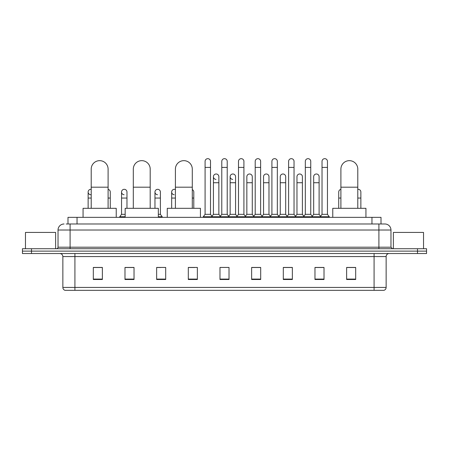 <?xml version="1.0" encoding="UTF-8"?>
<svg xmlns="http://www.w3.org/2000/svg" width="449" height="449" viewBox="0 0 449 449"><rect width="100%" height="100%" fill="white"/><g stroke="black" fill="none" stroke-linecap="round" stroke-linejoin="round"><path stroke-width="0.67" d="M67.99 223.989L67.99 217.355L381.01 217.355L381.01 223.989M66.317 223.989L382.823 223.989M66.177 223.989L70.1 223.989L70.1 230.017L58.033 230.017L58.033 247.208A1.51 1.51 0 0 1 56.529 248.718M64.067 223.989A6.033 6.033 0 0 0 58.033 230.017M384.933 223.989A6.033 6.033 0 0 1 390.967 230.017L378.9 230.017L378.9 223.989L384.844 223.989M390.967 230.017L390.967 247.208L392.471 248.718M31.497 248.718L22.45 248.718L22.45 251.126L31.497 251.126L22.45 251.126L22.45 253.539L31.497 253.539L31.497 251.126L417.503 251.126L31.497 251.126L31.497 248.718L417.503 248.718L417.503 251.126L426.55 251.126L417.503 251.126L417.503 253.539L31.497 253.539M426.55 248.718L426.55 251.126L426.55 248.718L417.503 248.718M386.14 287.439C386.056 288.881 385.332 289.846 383.968 290.335L374.079 290.335L374.079 287.439L386.14 287.439L386.14 256.559A3.014 3.014 0 0 1 389.154 253.539M374.079 290.335L65.032 290.335A3.014 3.014 0 0 1 62.86 287.439L62.86 256.559C62.68 254.723 61.676 253.719 59.846 253.539M355.681 279.508L355.681 267.441L346.634 267.441L346.634 279.508L355.681 279.508M324.015 279.508L324.015 267.441L314.968 267.441L314.968 279.508L324.015 279.508M292.355 279.508L292.355 267.441L283.308 267.441L283.308 279.508L292.355 279.508M260.689 279.508L260.689 267.441L251.642 267.441L251.642 279.508L260.689 279.508M102.366 279.508L102.366 267.441L93.319 267.441L93.319 279.508L102.366 279.508M134.032 279.508L134.032 267.441L124.985 267.441L124.985 279.508L134.032 279.508M165.692 279.508L165.692 267.441L156.645 267.441L156.645 279.508L165.692 279.508M197.358 279.508L197.358 267.441L188.311 267.441L188.311 279.508L197.358 279.508M229.024 279.508L229.024 267.441L219.976 267.441L219.976 279.508L229.024 279.508M426.55 253.539L426.55 251.126L426.55 253.539L417.503 253.539M288.314 267.503L285.991 267.503M321.725 267.503L319.402 267.503M188.311 267.503L194.703 267.503M156.645 267.503L160.686 267.503M130.895 267.503L127.275 267.503M254.897 267.441L252.574 267.503M221.486 267.441L227.514 267.441M134.032 267.503L124.985 267.503M102.366 267.503L93.319 267.503M260.689 267.503L251.642 267.503M292.355 267.503L283.308 267.503M324.015 267.503L314.968 267.503M355.681 267.503L346.634 267.503M55.62 248.718L55.62 232.43L25.464 232.43L25.464 248.718M91.209 208.308L91.209 169.105A8.441 8.441 0 0 1 99.65 160.658A8.441 8.441 0 0 1 108.097 169.105A8.441 8.441 0 0 0 99.65 160.658M108.097 208.308L108.097 169.105M116.235 217.355L116.235 208.308L83.065 208.308L83.065 217.355M133.308 208.308L133.308 169.105A8.441 8.441 0 0 1 141.749 160.658A8.441 8.441 0 0 1 150.196 169.105A8.441 8.441 0 0 0 141.749 160.658M150.196 208.308L150.196 169.105M158.334 217.355L158.334 208.308L125.164 208.308L125.164 217.355M175.407 208.308L175.407 169.105A8.441 8.441 0 0 1 183.849 160.658A8.441 8.441 0 0 1 192.29 169.105A8.441 8.441 0 0 0 183.849 160.658M192.29 208.308L192.29 169.105M200.434 217.355L200.434 208.308L167.264 208.308L167.264 217.355M340.903 208.308L340.903 169.105A8.441 8.441 0 0 1 349.35 160.658A8.441 8.441 0 0 1 357.791 169.105A8.441 8.441 0 0 0 349.35 160.658M357.791 208.308L357.791 169.105M365.935 217.355L365.935 208.308L332.765 208.308L332.765 217.355M205.081 167.415L210.508 167.415L210.508 214.336L205.081 214.336L205.081 161.382A2.716 2.716 0 0 1 207.966 158.671A2.716 2.716 0 0 1 210.508 161.382A2.716 2.716 0 0 0 207.966 158.671M205.081 214.336L203.268 216.749L203.268 217.355L203.268 216.749L212.315 216.749L212.315 217.355M210.508 214.336L212.315 216.749L219.976 216.749L219.976 217.355M221.784 167.415L227.216 167.415L227.216 214.336L221.784 214.336L221.784 161.382A2.716 2.716 0 0 1 224.668 158.671A2.716 2.716 0 0 1 227.216 161.382A2.716 2.716 0 0 0 224.668 158.671M221.784 192.02L221.784 214.336L219.976 216.749L229.024 216.749L229.024 217.355M227.216 214.336L229.024 216.749L236.685 216.749L236.685 217.355M238.492 167.415L243.919 167.415L243.919 214.336L238.492 214.336L238.492 161.382A2.716 2.716 0 0 1 241.377 158.671A2.716 2.716 0 0 1 243.919 161.382A2.716 2.716 0 0 0 241.377 158.671M235.568 214.336L235.568 182.732L230.141 182.732L230.141 214.336L235.568 214.336L237.033 216.289L238.492 214.336L236.685 216.749L245.732 216.749L245.732 217.355M246.843 214.336L246.843 182.732L252.276 182.732L252.276 214.336L246.843 214.336L245.384 216.289L243.919 214.336L245.732 216.749L253.388 216.749L253.388 217.355M255.2 167.415L260.628 167.415L260.628 214.336L255.2 214.336L255.2 161.382A2.716 2.716 0 0 1 258.085 158.671A2.716 2.716 0 0 1 260.628 161.382A2.716 2.716 0 0 0 258.085 158.671M252.276 214.336L253.736 216.289L255.2 214.336L253.388 216.749L262.435 216.749L262.435 217.355M263.552 214.336L263.552 182.732L268.979 182.732L268.979 214.336L263.552 214.336L262.093 216.289L260.628 214.336L262.435 216.749L270.096 216.749L270.096 217.355M271.909 167.415L277.336 167.415L277.336 214.336L271.909 214.336L271.909 161.382A2.716 2.716 0 0 1 274.794 158.671A2.716 2.716 0 0 1 277.336 161.382A2.716 2.716 0 0 0 274.794 158.671M268.979 214.336L270.444 216.289L271.909 214.336L270.096 216.749L279.143 216.749L279.143 217.355M280.26 214.336L280.26 182.732L285.687 182.732L285.687 214.336L280.26 214.336L278.795 216.289L277.336 214.336L279.143 216.749L286.804 216.749L286.804 217.355M288.612 167.415L294.039 167.415L294.039 214.336L288.612 214.336L288.612 161.382A2.716 2.716 0 0 1 291.496 158.671A2.716 2.716 0 0 1 294.039 161.382A2.716 2.716 0 0 0 291.496 158.671M285.687 214.336L287.152 216.289L288.612 214.336L286.804 216.749L295.852 216.749L295.852 217.355M296.969 214.336L296.969 182.732L302.396 182.732L302.396 214.336L296.969 214.336L295.504 216.289L294.039 214.336L295.852 216.749L303.513 216.749L303.513 217.355M305.32 167.415L310.747 167.415L310.747 214.336L305.32 214.336L305.32 161.382A2.716 2.716 0 0 1 308.205 158.671A2.716 2.716 0 0 1 310.747 161.382A2.716 2.716 0 0 0 308.205 158.671M302.396 214.336L303.855 216.289L305.32 214.336L303.513 216.749L312.56 216.749L312.56 217.355M313.671 214.336L313.671 182.732L319.104 182.732L319.104 214.336L313.671 214.336L312.212 216.289L310.747 214.336L312.56 216.749L320.216 216.749L320.216 217.355M322.028 167.415L327.456 167.415L327.456 214.336L322.028 214.336L322.028 161.382A2.716 2.716 0 0 1 324.913 158.671A2.716 2.716 0 0 1 327.456 161.382A2.716 2.716 0 0 0 324.913 158.671M322.028 214.336L320.216 216.749L329.263 216.749L329.263 217.355M327.456 214.336L329.263 216.749M215.975 179.409A2.716 2.716 0 0 1 213.432 176.704A2.716 2.716 0 0 1 216.317 173.993A2.716 2.716 0 0 1 218.859 176.704L218.859 182.732L213.432 182.732L213.432 176.704M218.859 182.732L218.859 214.336L213.432 214.336L213.432 182.732M213.432 214.336L211.967 216.289M218.859 214.336L220.324 216.289M232.683 179.409A2.716 2.716 0 0 1 230.141 176.704A2.716 2.716 0 0 1 233.025 173.993A2.716 2.716 0 0 1 235.568 176.704L235.568 182.732M230.141 214.336L228.676 216.289M246.843 182.732L246.843 176.704A2.716 2.716 0 0 1 249.728 173.993A2.716 2.716 0 0 1 252.276 176.704L252.276 182.732M263.552 182.732L263.552 176.704A2.716 2.716 0 0 1 266.437 173.993A2.716 2.716 0 0 1 268.979 176.704L268.979 182.732M280.26 182.732L280.26 176.704A2.716 2.716 0 0 1 283.145 173.993A2.716 2.716 0 0 1 285.687 176.704L285.687 182.732M296.969 182.732L296.969 176.704A2.716 2.716 0 0 1 299.853 173.993A2.716 2.716 0 0 1 302.396 176.704L302.396 182.732M313.671 182.732L313.671 176.704A2.716 2.716 0 0 1 316.556 173.993A2.716 2.716 0 0 1 319.104 176.704L319.104 182.732M319.104 214.336L320.564 216.289M90.676 194.731A2.716 2.716 0 0 1 88.133 192.02A2.716 2.716 0 0 1 91.209 189.332M88.133 208.308L88.133 192.02M110.269 208.308L110.269 198.054L108.097 198.054M108.097 189.36A2.716 2.716 0 0 1 110.269 192.02L110.269 198.054M124.087 194.731A2.716 2.716 0 0 1 121.544 192.02A2.716 2.716 0 0 1 124.429 189.315A2.716 2.716 0 0 1 126.972 192.02L126.972 198.054L121.544 198.054L121.544 192.02M125.164 214.336L121.544 214.336L121.544 198.054M126.972 208.308L126.972 198.054M121.544 214.336L119.737 216.749L119.737 217.355M125.164 216.749L119.737 216.749M157.504 194.731A2.716 2.716 0 0 1 154.961 192.02A2.716 2.716 0 0 1 157.84 189.315A2.716 2.716 0 0 1 160.388 192.02L160.388 198.054L154.961 198.054L154.961 192.02M160.388 198.054L160.388 214.336L158.334 214.336M154.961 208.308L154.961 198.054M160.388 214.336L162.196 216.749L158.334 216.749M162.196 216.749L162.196 217.355M174.206 194.731A2.716 2.716 0 0 1 171.664 192.02A2.716 2.716 0 0 1 175.407 189.506M171.664 208.308L171.664 192.02M193.8 208.308L193.8 198.054L192.29 198.054M192.29 189.59A2.716 2.716 0 0 1 193.8 192.02L193.8 198.054M338.731 208.308L338.731 192.02A2.716 2.716 0 0 1 340.903 189.36M357.791 189.332A2.716 2.716 0 0 1 360.867 192.02L360.867 198.054L357.791 198.054M360.867 208.308L360.867 198.054M423.536 248.718L423.536 232.43L393.38 232.43L393.38 248.718M77.037 223.989L77.037 217.355M371.963 223.989L371.963 217.355M70.1 248.718L70.1 247.208L390.967 247.208M58.033 247.208L70.1 247.208L70.1 230.017L378.9 230.017L378.9 248.718M374.079 253.539L374.079 256.559L62.86 256.559M386.14 256.559L374.079 256.559L374.079 287.439L74.921 287.439L74.921 290.335M62.86 287.439L74.921 287.439L74.921 253.539M229.024 279.087L219.976 279.087M197.358 279.087L188.311 279.087M165.692 279.087L156.645 279.087M134.032 279.087L124.985 279.087M102.366 279.087L93.319 279.087M260.689 279.087L251.642 279.087M292.355 279.087L283.308 279.087M324.015 279.087L314.968 279.087M355.681 279.087L346.634 279.087M91.209 187.194L108.097 187.194M133.308 187.194L150.196 187.194M175.407 187.194L192.29 187.194M340.903 187.194L357.791 187.194M91.209 198.054L88.133 198.054M175.407 198.054L171.664 198.054M340.903 198.054L338.731 198.054M210.508 167.415L210.508 161.382M227.216 167.415L227.216 161.382M243.919 167.415L243.919 161.382M260.628 167.415L260.628 161.382M277.336 167.415L277.336 161.382M294.039 167.415L294.039 161.382M310.747 167.415L310.747 161.382M327.456 167.415L327.456 161.382M230.141 182.732L230.141 176.704"/></g></svg>
